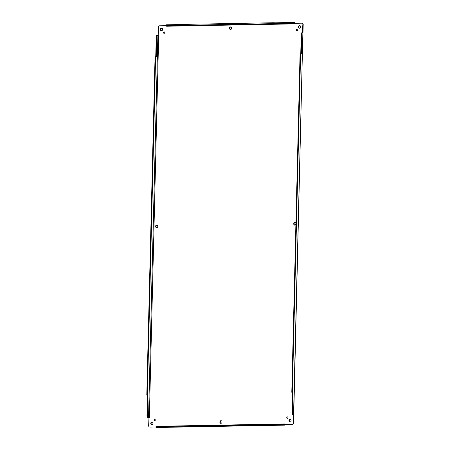 <?xml version="1.0" encoding="UTF-8"?>
<svg xmlns="http://www.w3.org/2000/svg" width="450" height="450" viewBox="0 0 450 450"><rect width="100%" height="100%" fill="white"/><g stroke="black" fill="none" stroke-linecap="round" stroke-linejoin="round"><path stroke-width="0.67" d="M157.888 35.46L148.556 417.319L148.174 417.268A1.294 0.686 88.9 0 1 147.521 415.884L148.011 395.871A1.294 0.686 88.9 0 1 147.352 394.493L155.582 57.819A1.294 0.686 88.9 0 1 156.246 56.616A1.294 0.686 88.9 0 1 156.302 56.621L156.791 36.608A1.294 0.686 88.9 0 1 157.455 35.404A1.294 0.686 88.9 0 1 157.511 35.409L158.687 35.488L158.203 35.314L158.4 27.107A1.294 1.091 -82.4 0 1 159.531 25.796L166.449 25.667M292.191 23.147L292.202 22.5L294.368 22.624A1.226 0.652 -91.1 0 1 294.863 23.136L294.587 23.512A0.579 0.309 -91.1 0 0 294.351 23.265L166.348 25.622A0.579 0.309 -91.1 0 1 166.579 25.864L166.511 25.734M165.769 25.521L165.786 24.874L166.393 24.817L183.189 24.508M183.172 25.093L183.189 24.452L183.797 24.39L273.426 22.742L275.209 22.815L275.192 23.456M292.202 22.5L275.209 22.815M294.863 23.136L295.161 23.349M294.587 23.512L294.643 23.889L294.812 23.304L301.787 23.175A1.294 1.091 -82.4 0 1 301.928 23.186L302.271 23.231A1.294 1.091 97.6 0 1 303.193 24.491L302.996 32.704L302.293 32.738M302.394 32.833L302.85 24.446A1.294 1.091 -82.4 0 0 301.928 23.186M291.971 413.229L292.517 413.218A1.294 0.686 88.9 0 0 293.175 414.602L292.624 414.613A1.294 0.686 -91.1 0 1 291.971 413.229L292.461 393.216A1.294 0.686 -91.1 0 1 291.803 391.832L300.032 55.164A1.294 0.686 -91.1 0 1 300.696 53.961A1.294 0.686 -91.1 0 1 300.752 53.961L301.241 33.947A1.294 0.686 -91.1 0 1 301.905 32.749A1.294 0.686 -91.1 0 1 301.956 32.749L302.394 32.743M293.552 414.652L302.884 32.788L302.507 32.738A1.294 0.686 88.9 0 0 302.451 32.738A1.294 0.686 88.9 0 0 301.787 33.941L301.298 53.949A1.294 0.686 88.9 0 0 301.241 53.949A1.294 0.686 88.9 0 0 300.577 55.153L292.354 391.821A1.294 0.686 88.9 0 0 293.006 393.204L292.461 393.216M300.752 53.961L301.185 53.955M292.517 413.218L293.006 393.204M302.884 32.788L293.743 414.697M293.676 414.726L293.451 423.141A1.294 1.091 97.6 0 1 292.326 424.451L285.007 424.536L284.867 423.956L285.007 424.536L291.983 424.406A1.294 1.091 -82.4 0 0 293.108 423.096L293.451 423.141M293.108 423.096L293.31 414.883L292.821 414.709L293.653 414.928M156.572 426.69L156.555 427.337L155.947 427.393L155.964 426.752L156.572 426.69L173.368 426.381M155.947 427.393L156.527 427.494A1.226 0.652 88.9 0 0 156.578 427.5A1.226 0.652 88.9 0 0 156.634 427.494M156.527 427.494L284.529 425.143A1.226 0.652 88.9 0 0 284.58 425.143A1.226 0.652 88.9 0 0 285.047 424.761L285.007 424.536M265.387 424.688L265.371 425.334L173.351 426.971L173.368 426.324L173.976 426.262L284.546 424.496A0.579 0.309 88.9 0 0 284.788 424.316M285.047 424.761L285.351 424.581M284.529 425.143L265.371 425.334M173.351 426.971L156.555 427.337M155.959 426.96L150.069 427.067A1.294 1.091 97.6 0 1 149.794 427.033M155.959 426.909L150.069 427.067M148.174 417.268L148.972 417.347L148.657 425.751A1.294 1.091 -82.4 0 0 149.726 427.022M147.628 417.279A1.294 0.686 -91.1 0 1 146.97 415.896L147.459 395.882A1.294 0.686 -91.1 0 1 146.807 394.498L155.031 57.831A1.294 0.686 -91.1 0 1 155.694 56.627A1.294 0.686 -91.1 0 1 155.751 56.633L156.189 56.621M148.011 395.871L147.459 395.882M156.791 36.608L156.24 36.619L155.751 56.627M156.24 36.619A1.294 0.686 -91.1 0 1 156.904 35.415A1.294 0.686 -91.1 0 1 156.96 35.415L157.399 35.409M148.556 417.319L148.972 417.347M148.888 417.386L149.203 417.589M287.46 418.303A0.726 0.613 97.6 0 1 287.646 416.919M286.762 417.6A0.726 0.613 97.6 0 1 287.994 417.577A0.726 0.613 97.6 0 1 286.762 417.6M296.927 30.887A0.726 0.613 97.6 0 1 297.113 29.503M296.229 30.184A0.726 0.613 97.6 0 1 297.467 30.161A0.726 0.613 97.6 0 1 296.229 30.184M154.744 420.744A0.726 0.613 97.6 0 1 154.924 419.361M154.046 420.041A0.726 0.613 97.6 0 1 155.278 420.019A0.726 0.613 97.6 0 1 154.046 420.041M161.499 30.758A1.294 1.091 97.6 0 1 161.837 28.226M160.397 29.486A1.294 1.091 97.6 0 1 162.591 29.447A1.294 1.091 97.6 0 1 160.397 29.486M299.644 28.215A1.294 1.091 97.6 0 1 299.981 25.684M298.541 26.949A1.294 1.091 97.6 0 1 300.735 26.904A1.294 1.091 97.6 0 1 298.541 26.949M290.019 422.021A1.294 1.091 97.6 0 1 290.357 419.49M288.917 420.75A1.294 1.091 97.6 0 1 291.111 420.711A1.294 1.091 97.6 0 1 288.917 420.75M151.875 424.564A1.294 1.091 97.6 0 1 152.213 422.027M150.773 423.293A1.294 1.091 97.6 0 1 152.966 423.253A1.294 1.091 97.6 0 1 150.773 423.293M220.944 423.293A1.294 1.091 97.6 0 1 221.282 420.761M222.041 421.982A1.294 1.091 97.6 0 1 219.847 422.021A1.294 1.091 97.6 0 1 222.041 421.982M230.569 29.486A1.294 1.091 97.6 0 1 230.906 26.955M231.666 28.176A1.294 1.091 97.6 0 1 229.472 28.221A1.294 1.091 97.6 0 1 231.666 28.176M294.829 225.118A1.294 1.091 97.6 0 1 295.166 222.587M295.903 224.021A1.294 1.091 97.6 0 1 293.732 223.847A1.294 1.091 97.6 0 1 295.914 223.599M156.684 227.661A1.294 1.091 97.6 0 1 157.022 225.129M157.781 226.35A1.294 1.091 97.6 0 1 155.588 226.389A1.294 1.091 97.6 0 1 157.781 226.35M164.211 33.328A0.726 0.613 97.6 0 1 164.396 31.944M164.745 32.602A0.726 0.613 97.6 0 1 163.513 32.625A0.726 0.613 97.6 0 1 164.745 32.602M156.729 426.684L156.797 426.313L156.786 426.673M166.376 25.459L166.393 24.817M183.78 25.037L183.797 24.39M273.409 23.389L273.426 22.742M293.974 23.214L293.985 22.573M294.351 23.265L166.348 25.622M302.85 24.446L303.193 24.491M301.241 33.947L301.787 33.941M300.032 55.164L300.577 55.153M291.803 391.832L292.354 391.821M292.624 414.613L293.175 414.602M291.983 424.406L292.326 424.451M284.164 424.446L284.153 425.093M282.381 424.373L282.364 425.019M263.604 424.614L263.588 425.261M173.976 426.262L173.959 426.909M147.521 415.884L146.97 415.896M147.352 394.493L146.807 394.498M155.582 57.819L155.031 57.831M158.687 35.488L149.355 417.353M156.864 426.313L284.867 423.956M294.643 23.889L166.641 26.241M301.905 32.749L302.451 32.738M300.696 53.961L301.241 53.949M149.586 427.016L149.929 427.061M156.246 56.616L155.694 56.627M157.455 35.404L156.904 35.415M156.578 427.5L284.58 425.143"/></g></svg>
